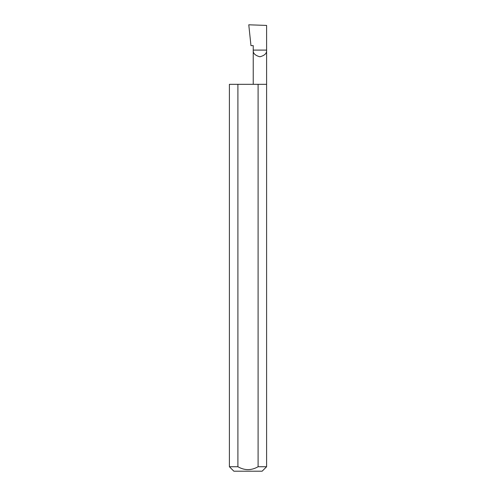 <?xml version="1.0" encoding="UTF-8"?>
<svg xmlns="http://www.w3.org/2000/svg" width="496" height="496" viewBox="0 0 496 496"><rect width="100%" height="100%" fill="white"/><g stroke="black" fill="none" stroke-linecap="round" stroke-linejoin="round"><path stroke-width="0.74" d="M253.239 84.32L253.239 50.096L266.6 50.096L266.6 25.42L248.775 24.8L250.964 45.632L253.239 45.632L253.239 50.096C252.861 53.252 255.087 55.484 259.916 56.78C264.752 55.484 266.978 53.252 266.6 50.096L266.6 466.736L262.136 471.2L233.864 471.2L229.4 466.736L237.906 466.736C244.633 470.592 251.36 470.592 258.094 466.736L266.6 466.736M258.094 466.736L258.094 84.32L266.6 84.32M229.4 466.736L229.4 84.32L237.906 84.32L237.906 466.736M258.094 84.32L237.906 84.32"/></g></svg>

